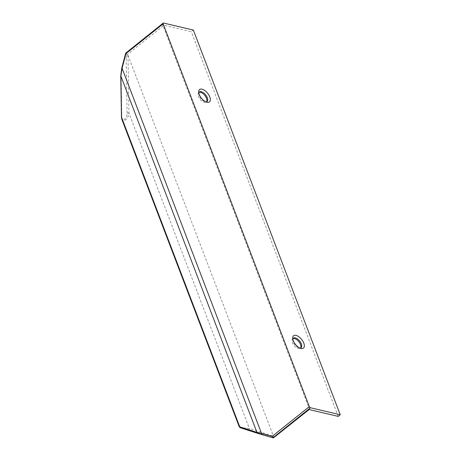 <?xml version="1.0" encoding="UTF-8"?>
<svg xmlns="http://www.w3.org/2000/svg" width="461" height="461" viewBox="0 0 461 461"><rect width="100%" height="100%" fill="white"/><g stroke="black" fill="none" stroke-linecap="round" stroke-linejoin="round"><path stroke-width="0.35" stroke-dasharray="2.31 1.73" d="M198.835 93.151A6.051 3.037 51.3 0 0 198.795 93.958A6.051 3.037 51.3 0 0 204.955 101.656A6.051 3.037 51.3 0 0 205.75 101.795M199.129 92.367A6.051 3.037 51.3 0 0 198.679 92.615A6.051 3.037 51.3 0 0 200.091 99.236A6.051 3.037 51.3 0 0 206.246 102.06A6.051 3.037 51.3 0 0 206.586 101.679M292.856 339.365A6.051 3.037 51.3 0 0 292.816 340.172A6.051 3.037 51.3 0 0 298.976 347.871A6.051 3.037 51.3 0 0 299.771 348.009M293.15 338.581A6.051 3.037 51.3 0 0 292.7 338.829A6.051 3.037 51.3 0 0 294.112 345.45A6.051 3.037 51.3 0 0 300.267 348.28A6.051 3.037 51.3 0 0 300.607 347.899M273.65 437.95L271.062 437.184C272.779 437.524 273.586 437.212 273.482 436.244L127.985 55.216C127.472 54.577 126.861 55.395 126.147 57.683L126.861 54.963L126.504 53.194L125.732 53.096M308.893 409.506A1.164 0.582 51.3 0 0 309.25 409.454A1.164 0.582 51.3 0 0 309.296 408.728L163.125 25.937A1.164 0.582 51.3 0 0 161.984 24.796L191.298 31.676L193.338 30.04M163.563 23.05L126.037 53.084L122.05 68.234L121.744 68.176M122.05 68.234L121.105 75.616A1.164 0.346 -1 0 0 120.753 75.858M121.105 75.616L121.808 116.915A1.164 0.346 -1 0 0 121.462 117.169L121.462 117.175M121.808 116.915C121.779 122.666 127.317 118.656 127.092 113.089A1.164 0.346 179 0 1 128.976 113.17C128.936 118.229 123.087 123.231 121.825 119.272M239.317 426.944C239.345 427.324 247.465 428.551 249.378 428.465L128.976 113.17L127.985 55.216M271.062 437.184L248.018 429.75A1.164 1.06 107.9 0 0 249.378 428.465L273.482 436.244M338.201 416.387L191.298 31.676M126.504 53.194L161.984 24.796M163.125 25.937L126.861 54.963M127.092 113.089L126.147 57.683M273.033 437.754L309.296 408.728M248.018 429.75L240.527 427.802M204.955 101.656L206.741 102.175M198.795 93.958L198.679 92.108M206.246 102.06L207.029 101.432M198.679 92.615L199.469 91.987M298.976 347.871L300.762 348.389M292.816 340.172L292.7 338.322M300.267 348.28L301.05 347.646M292.7 338.829L293.49 338.201"/><path stroke-width="0.69" d="M205.75 101.795A6.051 3.037 51.3 0 0 207.029 101.432A6.051 3.037 51.3 0 0 206.586 96.216A6.051 3.037 51.3 0 0 201.336 91.71A6.051 3.037 51.3 0 0 199.469 91.987A6.051 3.037 51.3 0 0 198.835 93.151M202.01 89.163A7.912 3.97 -128.7 0 1 209.841 97.104A7.912 3.97 -128.7 0 1 206.741 102.175A7.912 3.97 -128.7 0 1 198.679 92.108A7.912 3.97 -128.7 0 1 202.01 89.163M206.586 101.679A6.051 3.037 51.3 0 0 205.537 96.424A6.051 3.037 51.3 0 0 200.552 92.338A6.051 3.037 51.3 0 0 199.129 92.367M299.771 348.009A6.051 3.037 51.3 0 0 301.05 347.646A6.051 3.037 51.3 0 0 300.601 342.431A6.051 3.037 51.3 0 0 295.357 337.925A6.051 3.037 51.3 0 0 293.49 338.201A6.051 3.037 51.3 0 0 292.856 339.365M296.031 335.377A7.912 3.97 -128.7 0 1 303.857 343.318A7.912 3.97 -128.7 0 1 300.762 348.389A7.912 3.97 -128.7 0 1 292.7 338.322A7.912 3.97 -128.7 0 1 296.031 335.377M300.607 347.899A6.051 3.037 51.3 0 0 299.558 342.638A6.051 3.037 51.3 0 0 294.573 338.553A6.051 3.037 51.3 0 0 293.15 338.581M163.2 23.102L125.697 53.148L125.957 53.603L163.154 23.828A1.164 0.582 -128.7 0 1 163.2 23.102A1.164 0.582 -128.7 0 1 163.563 23.05L193.338 30.04L340.247 414.75L338.201 416.387L308.893 409.506L273.413 437.904L309.118 409.558M125.697 53.148L121.744 68.176L122.09 68.286L125.957 53.603M120.851 76.007L122.09 68.286L261.485 433.317L256.938 432.378L120.851 76.007A1.164 0.346 -1 0 1 120.753 75.869A1.164 0.346 -1 0 0 120.753 75.869L121.462 117.169A1.164 0.346 -1 0 0 121.56 117.307L120.851 76.007M239.311 426.938L121.825 119.272L121.56 117.307L239.76 426.84L239.311 426.938L240.463 427.785A1.164 1.06 -72.1 0 1 239.76 426.84L256.938 432.378A1.164 1.06 -72.1 0 0 257.647 433.328L261.934 434.619A1.164 0.795 -73.9 0 1 261.485 433.317L272.128 436.388L272.918 437.789L273.413 437.904M163.154 23.828L309.325 406.619L272.128 436.388M272.947 437.794L310.472 407.76L340.247 414.75M310.472 407.76A1.164 0.582 -128.7 0 1 309.325 406.619M257.59 433.311L240.527 427.802A1.164 1.06 -72.1 0 1 240.463 427.785L257.647 433.328A1.164 1.06 -72.1 0 0 257.711 433.346L261.911 434.608M272.895 437.777L261.963 434.625A1.164 0.795 -73.9 0 1 261.934 434.619L272.918 437.789M121.744 68.176L120.753 75.869M121.462 117.169L121.813 119.255"/></g></svg>
